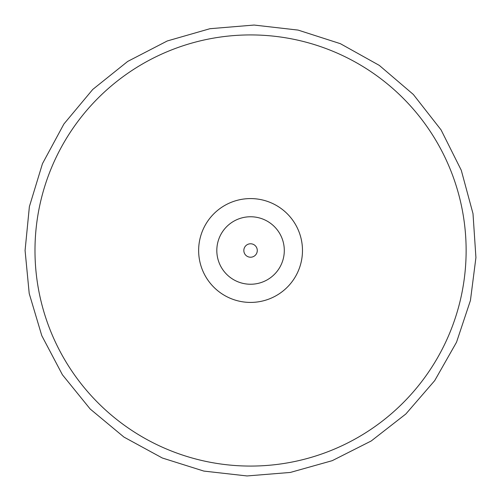 <?xml version="1.0" encoding="UTF-8"?>
<svg xmlns="http://www.w3.org/2000/svg" width="501" height="501" viewBox="0 0 501 501"><rect width="100%" height="100%" fill="white"/><g stroke="black" fill="none" stroke-linecap="round" stroke-linejoin="round"><path stroke-width="0.75" d="M257.276 250.5A6.72 6.72 0 0 1 247.193 256.318A6.72 6.72 0 0 1 247.193 244.682A6.72 6.72 0 0 1 257.276 250.5M302.479 250.5A51.922 51.922 0 0 1 224.598 295.465A51.922 51.922 0 0 1 224.598 205.535A51.922 51.922 0 0 1 302.479 250.5M250.556 34.926A215.574 215.574 0 0 0 34.982 250.5A215.574 215.574 0 0 0 250.556 466.074A215.574 215.574 0 0 0 466.13 250.5A215.574 215.574 0 0 0 250.556 34.926M284.299 250.5A33.742 33.742 0 0 1 233.685 279.721A33.742 33.742 0 0 1 233.685 221.279A33.742 33.742 0 0 1 284.299 250.5M25.075 250.5L29.215 293.517L41.796 335.689L62.418 374.779L90.199 409.023L123.96 437.091L162.324 458.002L203.844 471.084L247.012 475.95L290.317 472.443L332.226 460.669L371.228 440.974L405.854 413.983L434.699 380.628L456.536 342.208L470.439 300.443L475.925 257.583L473 213.62L461.271 170.259L441.08 129.916L413.344 94.476L379.295 65.38L340.373 43.681L298.108 30.091L254.095 25.05L209.95 28.707L167.278 40.963L127.692 61.429L92.748 89.441L63.909 123.991L42.466 163.677L29.377 206.65L25.075 250.5"/></g></svg>
